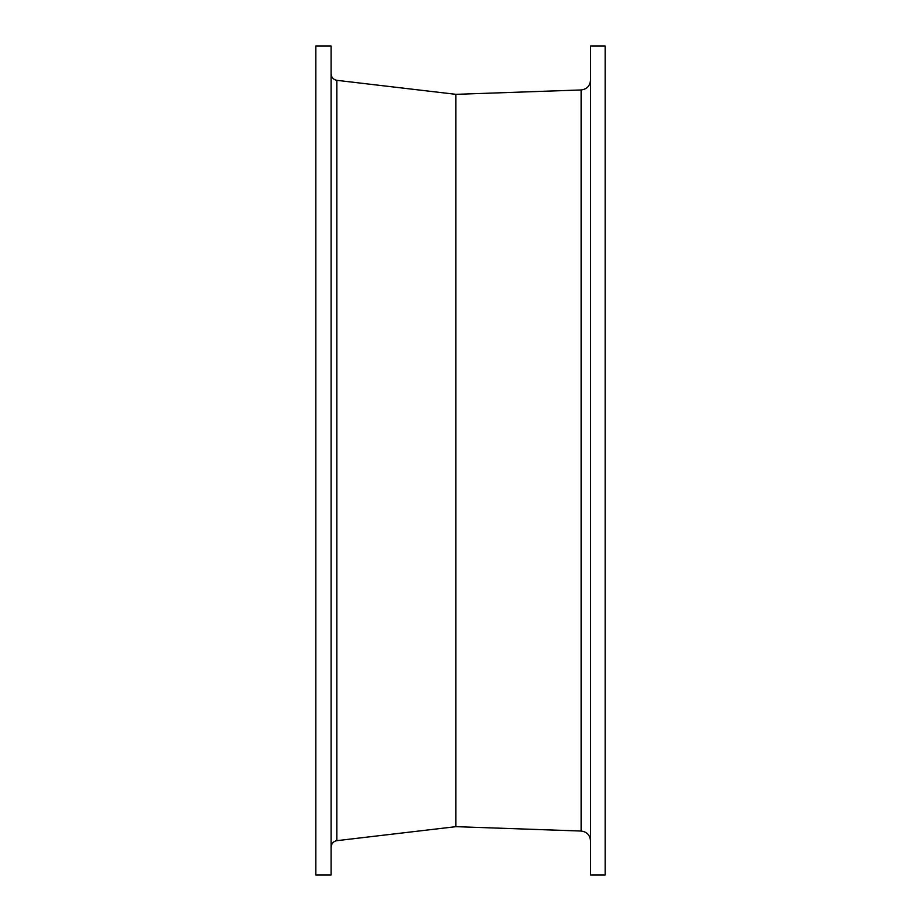 <?xml version="1.0" encoding="UTF-8"?>
<svg xmlns="http://www.w3.org/2000/svg" width="921" height="921" viewBox="0 0 921 921"><rect width="100%" height="100%" fill="white"/><g stroke="black" fill="none" stroke-linecap="round" stroke-linejoin="round"><path stroke-width="1.38" d="M331.123 874.95L331.123 46.05L315.845 46.05L315.845 874.95L331.123 874.95M336.867 840.666L336.867 80.334L455.895 94.333L455.895 826.667L336.867 840.666C333.333 841.368 331.41 843.521 331.123 847.124M590.522 460.5L590.522 874.95L605.155 874.95L605.155 46.05L590.522 46.05L590.522 460.5M455.895 826.667L581.116 831.041L581.116 89.959C586.85 89.222 589.993 85.975 590.522 80.208M336.867 80.334C333.333 79.632 331.41 77.479 331.123 73.876M455.895 94.333L581.116 89.959M581.116 831.041C586.85 831.778 589.993 835.025 590.522 840.792"/></g></svg>

